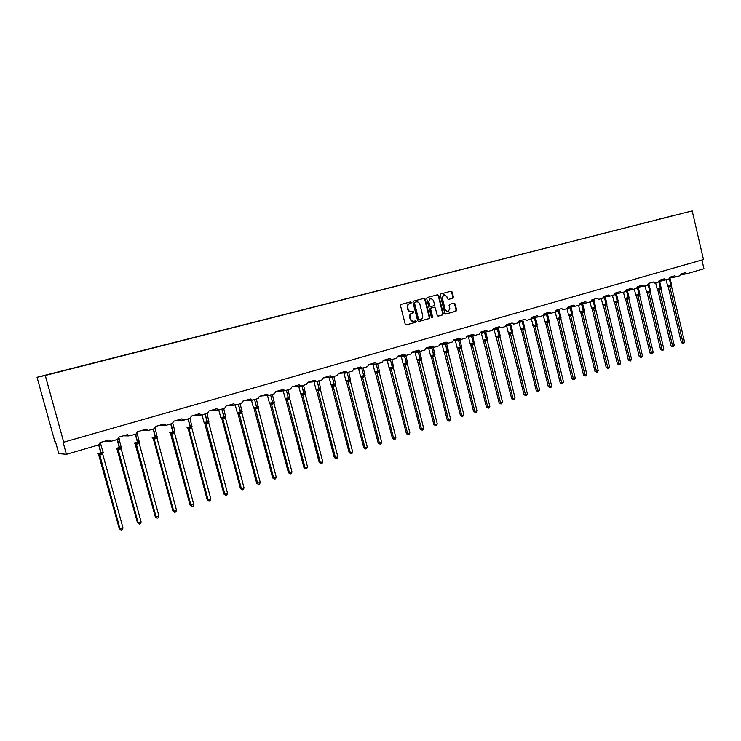 <?xml version="1.0" encoding="UTF-8"?>
<svg xmlns="http://www.w3.org/2000/svg" width="741" height="741" viewBox="0 0 741 741"><rect width="100%" height="100%" fill="white"/><g stroke="black" fill="none" stroke-linecap="round" stroke-linejoin="round"><path stroke-width="1.11" d="M411.477 302.411L410.69 301.856L401.15 304.375L400.51 305.644L405.179 324.123L406.281 324.91L415.812 322.289L416.257 321.399L415.488 320.853L414.071 321.233C412.357 321.409 411.19 320.566 410.56 318.704L410.171 317.176C409.847 315.138 410.523 313.795 412.2 313.128L413.867 311.915L413.089 311.359L411.718 311.729C409.986 311.915 408.8 311.063 408.161 309.192L407.772 307.654C407.448 305.616 408.124 304.273 409.81 303.615L411.477 302.411M411.329 311.794L411.209 311.822C409.477 312.007 408.291 311.164 407.652 309.293L407.263 307.756C406.939 305.727 407.615 304.375 409.301 303.717L410.523 303.393L410.968 302.513L410.338 301.948M406.049 324.929L415.303 322.372L415.738 321.492L415.173 320.936M413.913 321.261L413.561 321.325C411.848 321.501 410.681 320.658 410.051 318.797L409.662 317.268C409.338 315.231 410.014 313.888 411.69 313.221L412.913 312.897L413.358 312.007L412.765 311.442M452.797 298.252L453.399 297.021L452.14 291.963L451.065 291.185L440.895 293.871L440.284 295.113L444.804 313.221L445.869 314.008L456.021 311.211L456.623 309.979L455.104 303.875L454.038 303.097L449.685 304.282L449.074 305.514L449.833 308.543L448.083 311.887L445.239 309.803L442.266 297.882L443.97 294.557L446.869 296.659L447.36 298.642L448.435 299.42L452.797 298.252L452.26 298.364L452.862 297.132L451.612 292.084L450.704 291.278M45.266 375.474L692.187 210.889L37.05 377.289L45.266 375.474L63.717 442.201L63.068 442.164L66.421 454.316L98.664 444.933L99.998 442.609L108.76 440.061L111.057 441.321L117.569 439.432L118.884 437.125L127.498 434.624L129.768 435.875L136.168 434.013L137.456 431.734L145.931 429.271L148.163 430.521L154.461 428.687L155.73 426.427L164.057 424.009L166.262 425.26L172.449 423.454L173.7 421.212L181.897 418.832L184.064 420.073L190.159 418.304L191.382 416.081L199.449 413.737L201.58 414.979L207.573 413.228L208.777 411.033L216.715 408.726L218.817 409.958L224.718 408.235L225.903 406.068L233.711 403.799L235.777 405.021L241.594 403.326L242.752 401.177L250.439 398.945L252.477 400.159L258.201 398.491L259.341 396.361L266.908 394.166L268.918 395.37L274.55 393.73L275.671 391.619L283.118 389.46L285.1 390.664L290.648 389.053L291.75 386.95L299.086 384.82L301.031 386.024L306.496 384.431L307.58 382.356L314.805 380.263L316.731 381.458L322.103 379.892L323.178 377.836L330.291 375.77L332.181 376.956L337.479 375.418L338.535 373.371L345.547 371.343L347.409 372.528L352.623 371.009L353.661 368.981L360.571 366.98L362.405 368.157L367.545 366.665L368.564 364.655L375.372 362.682L377.188 363.859L382.245 362.386L383.245 360.395L389.951 358.449L391.619 359.654L396.731 358.162L397.722 356.199L404.327 354.281L405.966 355.476L411.005 354.013L411.977 352.058L418.489 350.169L420.23 351.327L425.075 349.919L426.029 347.983L432.448 346.112L434.17 347.27L438.95 345.88L439.885 343.963L446.212 342.12L447.907 343.268L452.621 341.897L453.538 339.999L459.781 338.183L461.448 339.332L466.098 337.979L467.006 336.09L473.156 334.302L474.805 335.441L479.39 334.108L480.279 332.237L486.346 330.477L487.976 331.607L492.487 330.291L493.376 328.439L499.351 326.698L500.962 327.828L505.418 326.531L506.279 324.688L512.179 322.974L513.763 324.104L518.163 322.817L519.015 320.992L524.832 319.306L526.397 320.427L530.732 319.158L531.575 317.352L537.318 315.685L538.864 316.796L543.134 315.555L543.968 313.749L549.627 312.109L551.156 313.221L555.37 311.989L556.185 310.201L561.771 308.58L563.197 309.71L567.439 308.478L568.245 306.7L573.756 305.107L575.164 306.228L579.351 305.005L580.147 303.254L585.585 301.67L587.057 302.763L591.105 301.587L591.892 299.846L597.255 298.28L598.709 299.373L602.711 298.206L603.48 296.474L608.778 294.937L610.213 296.03L614.159 294.881L614.919 293.158L620.152 291.639L621.569 292.723L625.46 291.584L626.21 289.879L631.369 288.379L632.777 289.462L636.621 288.342L637.353 286.647L642.456 285.165L643.836 286.239L647.634 285.137L648.356 283.451L653.395 281.988L654.757 283.062L658.508 281.969L659.221 280.302L664.195 278.857L665.548 279.922L669.243 278.838L669.957 277.19L674.856 275.763L676.125 276.838L679.849 275.754L680.544 274.114L685.388 272.707L686.712 273.762L703.95 268.742L701.922 260.008M692.187 210.889L703.487 259.554L63.717 442.201M425.204 299.105L424.065 298.317L413.635 301.078L412.996 302.337L417.618 320.696L418.711 321.483L429.15 318.611L429.771 317.361L425.204 299.105L423.759 298.401M427.362 297.447L437.644 294.733L438.765 295.511L443.294 313.638L442.683 314.888L438.264 316.101L437.19 315.314L435.347 307.95L434.217 307.172L431.299 307.96L430.678 309.21L432.605 316.907L432.133 317.787L431.382 317.241L426.733 298.697L427.362 297.447M78.741 366.897L667.678 217.094M653.979 220.559L645.578 222.717M643.42 223.254L634.87 225.44M632.721 225.968L624.033 228.2M621.894 228.728L613.048 230.997M610.936 231.525L601.924 233.804M599.83 234.351L590.66 236.666M588.595 237.213L579.258 239.575M577.202 240.112L567.699 242.511M565.67 243.048L556 245.484M553.981 246.021L544.144 248.504M542.143 249.032L532.131 251.56M530.148 252.088L519.95 254.654M517.996 255.154L507.622 257.794M505.677 258.285L495.118 260.971M493.191 261.462L482.447 264.204M480.548 264.685L469.599 267.464M467.719 267.946L456.576 270.78M454.724 271.252L443.377 274.142M441.543 274.605L429.984 277.542M428.187 278.005L416.414 280.996M414.636 281.45L402.641 284.498M400.9 284.942L388.682 288.054M386.959 288.49L374.52 291.658M372.825 292.084L360.154 295.307M358.496 295.733L345.575 299.021M343.944 299.429L330.782 302.782M329.189 303.189L315.777 306.598M314.212 306.996L300.54 310.47M299.012 310.859L285.081 314.406M283.59 314.786L269.391 318.398M267.936 318.769L253.45 322.455M252.042 322.807L237.277 326.568M235.897 326.92L220.846 330.745M219.512 331.088L204.164 334.988M202.877 335.321L187.223 339.304M185.972 339.619L170.004 343.676M168.809 343.981L152.516 348.131M151.368 348.418L134.751 352.651M133.649 352.929L116.689 357.245M115.642 357.514L98.34 361.914M97.34 362.164L78.694 366.73M66.421 454.316L58.798 453.622L55.529 441.821L54.917 441.793L37.05 377.289M656.155 220.031L653.951 220.438M643.392 223.124L645.504 222.606M632.694 225.848L634.796 225.329M621.866 228.599L623.95 228.089M610.899 231.387L612.974 230.877M599.802 234.212L601.859 233.711M588.558 237.074L590.596 236.574M577.165 239.964L579.193 239.473M565.633 242.9L567.634 242.409M553.944 245.873L555.935 245.391M542.106 248.883L544.079 248.402M530.111 251.931L532.066 251.458M517.959 255.024L519.886 254.552M505.64 258.155L507.548 257.692M493.163 261.332L495.053 260.869M480.511 264.546L482.382 264.092M467.691 267.807L469.535 267.362M454.687 271.113L456.512 270.669M441.516 274.466L443.303 274.031M428.15 277.866L429.919 277.44M414.599 281.311L416.349 280.885M400.862 284.803L402.576 284.387M386.932 288.351L388.617 287.943M372.797 291.945L374.455 291.546M358.459 295.585L360.089 295.196M343.907 299.29L345.51 298.901M329.152 303.041L330.718 302.661M314.175 306.848L315.712 306.478M298.975 310.711L300.476 310.359M283.553 314.638L285.016 314.286M267.899 318.621L269.326 318.278M251.996 322.659L253.394 322.335M235.86 326.762L237.213 326.448M219.475 330.931L220.79 330.625M202.83 335.164L204.108 334.867M185.935 339.461L187.158 339.174M168.763 343.824L169.948 343.555M151.321 348.261L152.461 348.001M133.602 352.772L134.686 352.521M115.596 357.347L116.633 357.116M97.293 362.006L98.284 361.784M673.282 215.65L656.072 219.92M673.245 215.557L667.678 217.076M418.48 321.501L428.631 318.704L429.252 317.454L424.686 299.207M414.969 302.245L414.525 303.125L418.582 319.241L419.341 319.788L420.656 319.427C422.324 318.76 422.991 317.417 422.666 315.397L419.906 304.412C419.267 302.532 418.081 301.689 416.359 301.883L414.46 302.356L414.015 303.236L414.525 303.125M419.276 319.797L418.063 319.325L414.015 303.236M414.46 302.356L415.747 302.013M438.033 316.111L442.155 314.981L442.766 313.739L438.237 295.622L437.32 294.816M433.809 307.256L430.78 308.061L430.16 309.312L432.086 317L432.605 316.907M431.846 317.769L432.086 317M433.429 300.29L430.493 298.188L428.761 301.541L429.817 305.764L430.91 306.552L433.865 305.755L434.485 304.514L433.429 300.29M430.271 298.252L428.761 301.541M430.836 306.57L429.298 305.876L428.242 301.643M448.24 299.438L452.26 298.364M443.739 294.631L442.266 297.882M447.972 311.905L444.711 309.905L441.738 297.993M445.637 314.017L455.483 311.303L456.085 310.071L454.566 303.977L453.714 303.189M98.534 454.316L119.31 528.741L122.997 528L102.767 454.196L99.803 455.131L98.822 454.529M122.997 528L122.302 529.722L121.126 530.111L120.061 528.972L99.803 455.131L98.738 454.252L101.008 453.724L98.701 445.026L96.173 445.656M97.849 453.909L98.738 454.252M101.147 454.863L101.008 453.724L102.906 452.686L102.786 453.418M100.47 443.711L100.6 444.294L100.007 443.544M102.767 454.196L102.906 452.686M99.794 455.076L99.062 453.816M121.126 530.111L119.31 528.741M116.939 448.889L137.456 522.729L141.123 521.988L121.163 448.814L118.236 449.685L117.198 449.074M141.123 521.988L140.429 523.702L139.28 524.082L138.243 522.951L118.236 449.676L117.18 448.805L119.431 448.277L117.161 439.654L114.651 440.274M116.272 448.472L117.18 448.805M119.56 449.416L119.431 448.277L121.292 447.258L121.181 447.953M118.856 438.366L119.014 438.931L118.764 438.413M121.144 448.759L121.292 447.258M118.217 449.62L117.513 448.37M139.28 524.082L137.456 522.729M135.038 443.535L155.304 516.82L158.963 516.079L139.234 443.414L136.363 444.322L135.279 443.702M158.963 516.079L158.268 517.783L157.138 518.154L156.129 517.023L136.372 444.313M134.399 443.118L135.316 443.451L137.557 442.933L137.502 442.414L135.316 434.365L132.834 434.986M137.669 444.054L137.557 442.933L139.373 441.923L139.271 442.581M139.234 443.414L139.373 441.923M136.353 444.267L135.659 443.016M157.138 518.154L155.304 516.82M153.396 439.015L172.875 511.003L176.525 510.262L157.046 438.2L154.202 439.043L153.063 438.413M176.525 510.262L175.821 511.957L174.709 512.327L173.727 511.188L154.211 439.033L153.174 438.181L155.388 437.662L153.183 429.159L150.71 429.78M152.229 437.857L153.174 438.181M155.49 438.783L155.388 437.662L157.175 436.671L157.073 437.301M157.027 438.144L157.175 436.671M154.193 438.987L153.517 437.746M174.709 512.327L172.875 511.003M170.384 433.096L190.159 505.279L193.799 504.538L174.543 432.966L171.764 433.856L170.578 433.216M193.799 504.538L193.095 506.214L192.002 506.585L191.048 505.455L171.773 433.846L170.736 432.994L172.94 432.485L170.763 424.047L168.318 424.658M169.735 432.568L170.736 432.994M173.024 433.596L172.94 432.485L174.691 431.503L174.598 432.096M174.543 432.966L174.691 431.503M171.755 433.791L171.088 432.568M192.002 506.585L190.159 505.279M188.168 428.733L207.184 499.647L210.805 498.906L191.799 427.918L189.048 428.743L187.806 428.103M210.805 498.906L210.101 500.573L209.027 500.925L208.101 499.805L189.048 428.733M187.028 427.464L188.029 427.89L190.215 427.381L190.178 426.872L188.066 419.008L185.639 419.619M190.289 428.493L190.215 427.381L191.928 426.418L191.845 426.983M191.78 427.872L191.928 426.418M189.038 428.687L188.39 427.464M209.027 500.925L207.184 499.647M204.627 422.972L223.939 494.099L227.552 493.358L208.749 422.852L206.054 423.713L204.775 423.065M227.552 493.358L226.848 495.016L225.783 495.368L224.884 494.238L206.063 423.704L205.053 422.87L207.211 422.361L205.1 414.052L202.691 414.654M202.006 414.849L204.071 422.555L205.053 422.87M207.276 423.463L207.211 422.361L208.897 421.407L208.814 421.953M208.749 422.852L208.897 421.407M206.044 423.657L205.414 422.435M225.783 495.368L223.939 494.099M221.865 418.776L240.436 488.634L244.039 487.893L225.459 417.915L222.8 418.758L221.476 418.109M244.039 487.893L243.335 489.542L242.279 489.884L241.409 488.764L222.809 418.748L221.809 417.924L223.949 417.415L221.865 409.171L219.475 409.764M218.771 409.968L220.772 417.507L221.809 417.924M224.004 418.517L223.949 417.415L225.607 416.479L225.533 416.998M225.459 417.915L225.607 416.479M222.791 418.702L222.17 417.489M242.279 489.884L240.436 488.634M237.815 413.163L256.673 483.252L260.267 482.521L241.918 413.098L239.287 413.886L237.926 413.237M260.267 482.521L259.563 484.151L258.526 484.494L257.683 483.373L239.297 413.876L238.306 413.052L240.436 412.552L238.38 404.364L236.009 404.957M235.249 405.077L237.259 412.644L238.306 413.052M240.482 413.645L240.436 412.552L241.983 412.116M241.899 413.052L242.057 411.625M239.278 413.821L238.676 412.626M258.526 484.494L256.673 483.252M254.024 408.374L272.669 477.964L273.707 478.065L276.254 477.223L258.1 408.263L254.543 409.125L254.07 408.374M276.254 477.223L275.55 478.843L274.531 479.186L273.707 478.065L255.534 409.069M253.515 407.958L256.664 407.763L254.635 399.631L251.449 400.251M256.701 408.847L256.664 407.763L258.183 407.318M258.1 408.263L258.257 406.846M255.515 409.023L254.932 407.828M274.531 479.186L272.669 477.964M269.993 403.65L288.425 472.739L289.49 472.832L291.991 472.008L274.05 403.539L270.511 404.401L270.03 403.65M291.991 472.008L291.287 473.619L290.287 473.953L289.49 472.832L271.521 404.345L270.548 403.53L272.642 403.039L270.641 394.962L267.473 395.509M269.492 403.243L270.548 403.53M272.669 404.123L272.642 403.039L274.142 402.585M274.05 403.539L274.207 402.141M271.512 404.299L270.928 403.104M290.287 473.953L288.425 472.739M285.72 399.001L303.949 467.608L305.033 467.682L307.506 466.867L289.777 398.945L286.23 399.76L285.748 399.001M307.506 466.867L306.793 468.469L305.811 468.794L305.033 467.682L287.276 399.686L286.304 398.88L288.388 398.389L286.415 390.377L283.238 390.84M285.239 398.593L286.304 398.88M288.406 399.473L288.388 398.389L289.861 397.936M289.759 398.899L289.926 397.5M287.258 399.64L286.693 398.454M305.811 468.794L303.949 467.608M322.78 461.8L322.076 463.394L321.103 463.718L320.344 462.606L322.78 461.8L305.255 394.369L301.717 395.175L301.235 394.425L319.241 462.541L320.344 462.606L302.782 395.101L301.828 394.295L303.893 393.814L301.948 385.848L298.78 386.246M301.022 394.351L301.828 394.295M303.903 394.888L303.893 393.814L305.338 393.351M305.236 394.323L305.403 392.934M302.773 395.046L302.217 393.869M321.103 463.718L319.241 462.541M316.472 389.914L334.302 457.549L335.432 457.614L337.831 456.817L320.501 389.859L316.981 390.664L316.5 389.914M337.831 456.817L337.127 458.401L336.164 458.716L335.432 457.614L318.074 390.581L317.12 389.785L319.167 389.303L317.25 381.402L314.101 381.726M316.296 389.849L317.12 389.785M319.167 390.368L319.167 389.303L320.594 388.83M320.483 389.812L320.649 388.432M318.056 390.526L317.519 389.358M336.164 458.716L334.302 457.549M331.514 385.468L349.15 452.64L350.298 452.686L352.66 451.899L335.525 385.413L332.014 386.218L331.533 385.468M352.66 451.899L351.956 453.473L351.012 453.788L350.298 452.686L333.126 386.126M331.347 385.403L334.219 384.857L332.329 377.012L329.199 377.28M334.21 385.922L334.219 384.857L335.617 384.375M335.506 385.366L335.673 384.005M333.117 386.08L332.589 384.912M351.012 453.788L349.15 452.64M367.277 447.064L366.573 448.62L365.646 448.935L364.952 447.833L367.277 447.064L350.317 380.994L346.834 381.847L346.343 381.087L363.775 447.796L364.952 447.833L347.964 381.735L347.029 380.948L349.057 379.994L347.186 372.686L344.167 373.381L344.046 372.899M346.177 381.031L347.029 380.948M349.03 381.532L349.048 380.476L350.428 379.994M350.317 380.994L350.484 379.633M347.955 381.689L347.436 380.531M365.646 448.935L363.775 447.796M360.932 376.771L378.188 443.016L379.392 443.044L381.689 442.284L364.905 376.678L361.432 377.521L360.941 376.771M381.689 442.284L380.976 443.84L380.059 444.146L379.392 443.044L362.59 377.41L361.664 376.632L363.683 375.687L361.821 368.416L358.82 369.111L358.727 368.583M360.784 376.715L361.664 376.632M363.636 377.215L363.664 376.159L365.026 375.678M360.163 368.749L359.598 368.481M364.905 376.678L365.072 375.326M362.581 377.364L362.071 376.215M380.059 444.146L378.188 443.016M395.879 437.579L395.175 439.126L394.268 439.432L393.619 438.329L395.879 437.579L379.281 372.427L375.826 373.269L375.335 372.519L392.406 438.311L393.619 438.329L377.002 373.149L376.085 372.38L378.095 371.436L376.252 364.22L374.603 364.544M375.196 372.464L376.085 372.38M378.04 372.955L378.077 371.908L379.401 371.417M379.281 372.427L379.448 371.084M376.993 373.103L376.493 371.954M394.268 439.432L392.406 438.311M409.875 432.948L409.171 434.485L408.282 434.772L407.652 433.689L409.875 432.948L393.471 368.277L390.007 369.074L389.516 368.323L406.411 433.68L407.652 433.689L391.211 368.944M389.386 368.277L392.295 367.24L390.479 360.08L387.284 360.71L388.803 359.987M392.23 368.759L392.276 367.712L393.582 367.221M393.452 368.231L393.628 366.906M391.192 368.898L390.711 367.758M408.282 434.772L406.411 433.68M403.502 364.183L420.221 429.104L423.676 428.372L407.43 364.1L403.993 364.942L403.493 364.183M423.676 428.372L422.972 429.9L422.092 430.188L421.481 429.104L405.216 364.804M403.391 364.146L406.3 363.109L404.493 355.995L401.307 356.634L402.835 355.856M406.216 364.618L406.272 363.581L407.559 363.081M407.43 364.1L407.596 362.775M405.197 364.757L404.725 363.627M422.092 430.188L420.221 429.104M437.283 423.861L436.579 425.38L435.708 425.667L435.115 424.584L437.283 423.861L421.203 360.024L417.785 360.867L417.285 360.107L433.837 424.593L435.115 424.584L419.017 360.719M416.924 359.728L420.073 359.505L418.322 351.975L415.127 352.605L417.646 351.669M420.017 360.543L420.073 359.505L421.388 358.514M416.664 351.79L416.711 352.29M421.203 360.024L421.379 358.718M419.008 360.672L418.545 359.552M435.708 425.667L433.837 424.593M431.364 356.847L447.268 420.147L450.695 419.425L434.791 356.013L431.382 356.847L430.873 356.088L431.382 356.847M450.695 419.425L449.139 421.212L448.564 420.128L432.633 356.699M430.53 355.717L433.68 355.485L431.947 348.001L428.752 348.64L431.503 347.631M433.615 356.514L433.68 355.485L434.967 354.513M430.308 347.788L430.354 348.316M434.791 356.013L434.958 354.707M432.624 356.653L432.17 355.532M449.139 421.212L447.268 420.147M463.931 415.034L462.384 416.812L461.819 415.738L463.931 415.034L448.185 352.049L444.785 352.883L444.276 352.123L460.513 415.766L461.819 415.738L446.054 352.725L445.174 351.975L447.129 351.067L445.387 344.093L442.182 344.732L445.119 343.657M443.942 351.753L445.174 351.975M447.027 352.549L447.101 351.53L448.361 350.567M442.321 344.028L442.21 344.537M443.757 343.833L443.813 344.398M448.185 352.049L448.351 350.752M446.045 352.679L445.6 351.567M462.384 416.812L460.513 415.766M457.512 348.214L473.573 411.44L476.972 410.718L461.393 348.14L458.003 348.974L457.493 348.205M476.972 410.718L476.268 412.209L475.444 412.478L474.898 411.403L459.3 348.807L458.42 348.066L460.365 347.159L458.642 340.23L455.437 340.869L458.327 339.767M457.178 347.853L458.42 348.066M460.254 348.64L460.328 347.622L461.56 346.677M455.576 340.138L455.456 340.693M457.012 339.943L457.077 340.536M461.393 348.14L461.569 346.853M459.281 348.77L458.846 347.659M475.444 412.478L473.573 411.44M470.554 344.361L486.448 407.17L489.847 406.448L474.435 344.333L471.044 345.121L470.526 344.352M489.847 406.448L488.319 408.208L487.791 407.133L472.35 344.945L471.489 344.213L473.416 343.305L471.711 336.433L468.507 337.072L471.359 335.932M470.229 344L471.489 344.213M473.295 344.778L473.379 343.768L474.592 343.009M472.749 335.756L471.711 336.433L471.452 336.006L473.666 343.231L474.592 342.833M468.655 336.312L468.516 336.905M470.1 336.108L470.155 336.729M474.416 344.287L472.888 335.969M472.341 344.908L471.915 343.805M488.319 408.208L486.448 407.17M502.546 402.243L501.027 403.984L500.518 402.909L502.546 402.243L487.272 340.49L483.91 341.314L483.391 340.545L499.156 402.965L500.518 402.909L485.235 341.138L484.373 340.406L486.3 339.508L484.605 332.672L481.391 333.32L484.216 332.153M483.095 340.202L484.373 340.406M486.161 340.971L486.253 339.962L487.439 339.045M485.577 331.959L484.605 332.672L484.494 332.116M481.548 332.533L481.4 333.163M485.716 332.2L484.855 332.607L486.541 339.434L487.448 339.109L485.753 332.227M482.993 332.329L483.067 332.978M487.272 340.49L487.458 339.285M485.225 341.101L484.809 339.999M501.027 403.984L499.156 402.965M496.109 336.803L511.698 398.815L515.069 398.093L499.953 336.738L496.59 337.563L496.072 336.794L498.999 335.756L497.322 328.967L494.108 329.615L496.905 328.43M515.069 398.093L513.569 399.825L513.068 398.751L497.943 337.387L497.081 336.655M498.85 337.22L498.952 336.219L500.11 335.312M498.239 328.235L497.322 328.967L497.174 328.383M494.266 328.809L494.108 329.476M498.406 328.504L497.563 328.902L499.239 335.692L500.129 335.377L498.443 328.541M495.72 328.596L495.794 329.263M499.953 336.738L500.129 335.525M497.924 337.34L497.517 336.247M513.569 399.825L511.698 398.815M508.632 333.107L524.063 394.721L527.425 393.999L512.457 333.042L509.123 333.867L508.391 332.839M527.425 393.999L525.934 395.713L525.452 394.647L510.475 333.672L509.623 332.95L511.531 332.061L509.873 325.318L506.659 325.966L509.419 324.753M508.326 332.755L509.623 332.95M511.373 333.515L512.615 331.625M510.706 324.558L509.873 325.318L509.688 324.715M506.816 325.142L506.649 325.836M510.938 324.864L510.114 325.253L511.772 331.996L512.633 331.681L510.966 324.891M508.28 324.919L508.354 325.614M512.457 333.042L512.633 331.82M510.466 333.635L510.058 332.542M525.934 395.713L524.063 394.721M520.71 329.134L521.469 330.217L536.271 390.674L539.615 389.961L524.795 329.393L521.469 330.217L520.738 329.189M539.615 389.961L538.133 391.665L537.67 390.6L522.84 330.023L521.997 329.3L523.887 328.411L522.248 321.714L519.033 322.363L521.775 321.131M520.96 329.449L521.997 329.3M523.73 329.856L523.841 328.865L524.971 328.143M523.072 320.973L522.248 321.714L522.034 321.085M519.191 321.52L519.024 322.252M523.294 321.261L522.488 321.65L524.128 328.346L524.952 327.985M520.664 321.298L520.747 322.002M524.795 329.393L523.322 321.298M522.831 329.977L522.433 328.893M538.133 391.665L536.271 390.674M532.881 325.503L533.659 326.614L548.312 386.691L551.647 385.968L536.975 325.79L533.659 326.614L532.927 325.577M551.647 385.968L550.943 387.413L550.183 387.663L549.729 386.607L535.039 326.411L534.205 325.697L536.095 324.817L534.465 318.158L531.232 318.852L533.224 325.484L536.327 324.743L534.696 318.093L532.974 318.445L532.39 318.241L532.705 317.741M533.159 325.845L534.205 325.697M535.919 326.253L536.039 325.262L537.151 324.549L536.975 325.79M535.28 317.435L534.437 317.685L534.696 318.093L535.511 317.75M535.484 317.713L537.132 324.401M532.89 317.713L532.974 318.445M535.03 326.364L534.65 325.29M550.183 387.663L548.312 386.691M563.521 382.041L562.067 383.718L561.632 382.662L563.521 382.041L548.988 322.242L545.663 323.011L560.196 382.754L561.632 382.662L547.08 322.844L546.256 322.14L548.127 321.261L546.525 314.647L543.533 315.333M544.922 321.955L546.256 322.14M547.951 322.696L548.071 321.714L549.174 321.01L548.988 322.242M547.321 313.943L545.043 314.934L544.45 314.73L544.774 314.212M547.516 314.212L546.525 314.647L545.997 314.027M544.95 314.184L545.043 314.934M544.95 322.02L545.663 323.011M547.071 322.807L546.701 321.733M562.067 383.718L560.196 382.754M556.797 318.454L557.565 319.547L571.932 378.873L575.238 378.151L560.854 318.732L557.565 319.547L556.824 318.5M575.238 378.151L574.544 379.577L573.793 379.827L573.377 378.771L558.973 319.334M557.084 318.787L560.011 317.759L558.418 311.183L555.694 311.831M559.826 319.186L559.955 318.204L561.03 317.509L560.854 318.732M559.205 310.498L556.954 311.47L556.361 311.266L556.686 310.729M559.075 310.359L559.427 310.85L558.418 311.183L557.88 310.544M556.852 310.701L556.954 311.47M558.955 319.288L558.594 318.222M573.793 379.827L571.932 378.873M568.523 314.99L569.283 316.083L583.51 375.039L586.807 374.325L572.552 315.268L569.283 316.083L568.542 315.036M586.807 374.325L585.371 375.983L584.964 374.937L570.7 315.861L569.885 315.166L571.737 314.295L570.162 307.765L567.689 308.367M568.81 315.323L569.885 315.166M571.543 315.722L572.737 314.054L572.552 315.268M570.941 307.098L568.708 308.043L568.597 307.274M571.135 307.395L570.774 306.922M570.69 315.823L570.329 314.768M585.371 375.983L583.51 375.039M598.228 370.537L597.533 371.945L596.801 372.186L596.412 371.139L598.228 370.537L584.112 311.85L580.833 312.656L594.94 371.25L596.412 371.139L582.278 312.443M582.269 312.396L581.917 311.34L580.11 311.618L580.842 312.619M581.917 311.34L583.315 310.887L581.75 304.394L579.527 304.94M583.111 312.294L584.288 310.646L584.112 311.85M582.519 303.736L586.826 302.8M582.685 303.977L581.75 304.394L581.176 303.717M596.801 372.186L594.94 371.25M609.5 366.804L608.083 368.444L607.703 367.397L609.5 366.804L595.514 308.478L592.254 309.284L606.231 367.517L607.703 367.397L593.708 309.062M592.235 309.238L591.54 308.265L594.736 307.515L593.189 301.059L591.17 301.568M594.532 308.914L595.699 307.274L595.514 308.478M593.949 300.429L591.763 301.337M594.106 300.651L593.726 300.188M593.698 309.016L593.356 307.969M608.083 368.444L606.231 367.517M620.634 363.118L619.939 364.507L619.226 364.739L618.855 363.701L620.634 363.118L606.777 305.153L603.526 305.95L617.373 363.822L618.855 363.701L604.989 305.727L604.193 305.033L606.018 304.18L604.489 297.771L602.516 298.271M602.822 304.949L603.535 305.913M602.813 304.921L604.193 305.033M605.805 305.579L606.962 303.958L606.777 305.153M605.23 297.15L603.572 297.613M605.388 297.373L604.989 296.891M604.98 305.681L604.647 304.634M619.226 364.739L617.373 363.822M631.619 359.478L630.23 361.089L629.869 360.052L631.619 359.478L617.892 301.865L614.65 302.661L628.368 360.182L629.869 360.052L616.132 302.43L615.336 301.744L617.16 300.902L615.641 294.529L613.678 295.02M614.641 302.615L613.937 301.587M613.946 301.643L615.336 301.744M616.938 302.291L618.077 300.67L617.892 301.865M616.373 293.927L615.641 294.529L615.021 293.816M616.521 294.131L616.104 293.64M616.123 302.384L615.79 301.346M630.23 361.089L628.368 360.182M642.475 355.875L641.085 357.486L640.743 356.449L642.475 355.875L628.877 298.614L625.645 299.41L639.233 356.588L640.743 356.449L627.136 299.179L626.349 298.493L628.155 297.65L626.654 291.324L624.7 291.806M625.636 299.373L624.959 298.438M624.941 298.401L626.349 298.493M627.923 299.04L629.063 297.437L628.877 298.614M627.377 290.731L626.654 291.324L626.182 290.805M627.516 290.935L627.09 290.426M627.127 299.132L626.803 298.104M641.085 357.486L639.233 356.588M653.192 352.327L652.497 353.698L651.811 353.92L651.487 352.892L653.192 352.327L639.715 295.409L636.491 296.205L649.968 353.031L651.487 352.892L637.992 295.965L637.214 295.288L639.011 294.446L637.519 288.156L635.583 288.638M635.815 295.242L636.51 296.159M635.787 295.14L637.214 295.288M638.779 295.826L639.9 294.233L639.715 295.409M638.242 287.582L637.519 288.156L637.316 287.619M638.372 287.767L637.927 287.249M637.982 295.918L637.668 294.89M651.811 353.92L649.968 353.031M663.779 348.816L663.084 350.187L662.408 350.41L662.093 349.382L663.779 348.816L650.422 292.241L647.217 293.028L660.564 349.52L662.093 349.382L648.727 292.788M647.208 292.991L646.541 292.084M646.513 291.982L649.737 291.287L648.264 285.026L646.337 285.507M649.496 292.658L650.607 291.074L650.422 292.241M649.088 284.655L648.644 284.118M648.718 292.751L648.403 291.722M662.408 350.41L660.564 349.52M674.227 345.362L672.874 346.936L672.559 345.908L674.227 345.362L661 289.12L657.804 289.907L671.022 346.056L672.559 345.908L659.008 288.601L660.333 288.156L658.869 281.941L656.952 282.423M657.137 288.971L657.813 289.87M657.1 288.851L659.008 288.601M660.083 289.527L661.185 287.953L661 289.12M659.573 281.404L665.362 279.95M659.675 281.571L658.814 281.802M672.874 346.936L671.022 346.056M684.554 341.934L683.86 343.287L683.202 343.5L682.906 342.481L684.554 341.934L671.439 286.026L668.252 286.813L681.359 342.638L682.906 342.481L669.781 286.563L669.021 285.896L670.79 285.072L669.345 278.894L667.437 279.366M667.604 285.887L668.271 286.776M670.142 278.588L669.54 278.829L670.994 285.016L667.558 285.73L669.021 285.896M670.54 286.434L671.624 284.877L671.439 286.026M670.04 278.375L671.615 284.989M669.771 286.517L669.475 285.507M683.202 343.5L681.359 342.638M680.562 274.837L686.537 273.79M676.125 276.838L669.975 277.912L676.014 276.847M643.762 286.258L637.38 287.341L643.642 286.267M626.386 290.944L632.573 289.49M621.495 292.741L614.947 293.825L621.356 292.751M610.075 296.057L603.517 297.141L610 296.057M575.099 306.237L568.291 307.32L575.016 306.237M544.014 314.323L550.896 313.258M538.688 316.833L531.621 317.908L538.596 316.833M409.301 303.717L409.81 303.615M407.263 307.756L407.772 307.654M407.652 309.293L408.161 309.192M412.913 312.897L413.422 312.795M411.69 313.221L412.2 313.128M409.662 317.268L410.171 317.176M410.051 318.797L410.56 318.704M415.303 322.372L415.812 322.289M410.523 303.393L411.033 303.291M429.252 317.454L429.771 317.361M428.631 318.704L429.15 318.611M418.063 319.325L418.582 319.241M438.237 295.622L438.765 295.511M442.766 313.739L443.294 313.638M442.155 314.981L442.683 314.888M430.78 308.061L431.299 307.96M430.16 309.312L430.678 309.21M429.298 305.876L429.817 305.764M444.711 309.905L445.239 309.803M454.566 303.977L455.104 303.875M456.085 310.071L456.623 309.979M455.483 311.303L456.021 311.211M451.612 292.084L452.14 291.963M452.862 297.132L453.399 297.021M100.943 444.146L98.673 444.933M97.747 453.825L103.175 452.297M101.508 454.752L99.016 444.785M100.581 443.831L103.203 452.418L102.869 453.038M119.329 438.802L117.134 439.561M116.189 448.379L121.533 446.888M119.903 449.315L117.486 439.45M118.977 438.477L121.255 447.592M137.428 433.541L135.288 434.272M134.325 443.025L139.604 441.562M138.011 443.952L135.631 434.17M135.316 443.451L136.363 444.322M155.23 428.354L153.155 429.067M152.174 437.755L157.379 436.319M155.832 438.681L153.498 428.974M152.859 438.274L153.406 439.024M174.895 431.16L172.783 423.361L170.736 423.954M169.763 432.679L173.227 431.873L171.069 423.852M173.366 433.494L173.227 431.873L174.913 431.281L174.663 431.79M187.056 427.576L190.502 426.779L188.038 418.915M190.622 428.391L190.502 426.779L192.104 426.084M190.066 418.322L188.371 418.822M187.64 427.992L188.177 428.743M188.029 427.89L189.048 428.743M204.071 422.555L207.508 421.759L205.072 413.96M207.6 423.37L207.508 421.759L209.055 421.092M207.045 413.385L205.396 413.867M220.827 417.618L224.245 416.822L221.837 409.078M224.328 418.424L224.245 416.822L225.746 416.173M223.763 408.513L222.161 408.986M221.346 418.035L221.874 418.785M237.324 412.756L240.723 411.959L238.352 404.271M240.797 413.552L240.723 411.959L242.187 411.329M240.223 403.725L238.667 404.178M251.505 400.335L253.487 407.865L256.645 407.263L254.608 399.538M257.007 408.754L256.951 407.17L258.368 406.559M256.442 399.01L254.923 399.445M254.552 408.254L255.525 409.078M267.51 395.675L269.465 403.15L272.632 402.548L270.622 394.879M272.975 404.03L272.938 402.456L274.309 401.863M272.401 394.36L270.928 394.786M283.275 391.081L285.211 398.501L288.379 397.898L286.387 390.285M288.703 399.38L288.675 397.815L290.009 397.232M288.129 389.785L286.693 390.201M298.799 386.561L300.716 393.925L303.893 393.323L301.92 385.765M304.199 394.796L304.19 393.239L305.477 392.674M303.615 385.274L302.217 385.681M314.101 382.097L315.999 389.423L319.167 388.812L317.222 381.309M319.454 390.285L319.464 388.729L320.714 388.182M318.88 380.828L317.519 381.226M329.171 377.715L331.051 384.977L334.228 384.375L332.301 376.919M334.497 385.839L334.515 384.292L335.729 383.764M333.913 376.456L332.589 376.836M332.19 385.339L333.126 386.135M344.019 373.39L345.88 380.605L349.057 379.994L347.149 372.575M349.317 381.448L349.344 379.911L350.53 379.401M348.733 372.139L347.446 372.519M358.663 369.12L360.496 376.298L363.683 375.687L361.765 368.249M363.924 377.132L363.961 375.604L365.109 375.103M363.331 367.888L353.689 369.129M373.084 364.924L374.9 372.047L378.095 371.436L376.169 363.988M378.318 372.871L378.364 371.352L379.485 370.861M377.725 363.701L376.465 363.951M387.302 360.784L389.099 367.86L392.563 367.166L390.359 359.802M392.498 368.675L392.563 367.166L393.647 366.693M391.906 359.57L390.655 359.765M390.294 368.184L391.202 368.953M401.316 356.699L403.104 363.729L406.559 363.034L404.354 355.671M406.485 364.544L406.559 363.034L407.615 362.571M405.883 355.485L404.651 355.634M404.308 364.044L405.207 364.813M415.136 352.67L416.896 359.654L420.36 358.959L418.137 351.605M420.277 360.459L420.36 358.959L421.407 358.588L419.628 351.53L418.433 351.567M418.128 359.969L419.008 360.728M428.761 348.705L430.512 355.643L433.967 354.948L431.725 347.603M433.874 356.44L433.967 354.948L434.986 354.587L433.226 347.575L432.022 347.557M431.744 355.949L432.624 356.708M442.201 344.797L443.924 351.688L447.388 350.984L445.193 343.648M447.277 352.475L447.388 350.984L448.37 350.632L446.638 343.676L445.424 343.611M455.446 340.934L457.16 347.779L460.365 347.159L458.383 339.813L459.855 339.823L461.578 346.742L460.615 347.084L460.504 348.566M468.516 337.127L470.211 343.935L473.666 343.231L473.545 344.704M481.409 333.376L483.086 340.138L486.541 339.434L486.402 340.897M494.127 329.671L495.785 336.386L499.239 335.692L499.091 337.146M506.668 326.021L508.307 332.69L511.772 331.996L511.614 333.441M519.043 322.418L520.673 329.05L524.128 328.346L523.961 329.791M520.469 321.325L520.163 321.798M536.151 326.188L536.327 324.743L537.151 324.558M543.338 315.462L544.904 321.9L548.359 321.196L546.256 313.98M548.183 322.631L548.359 321.196L549.146 320.853M547.543 314.258L549.174 321.029M545.2 322.289L545.691 323.057M555.241 312.026L556.787 318.398L560.242 317.694L558.13 310.507M560.048 319.121L560.242 317.694L561.002 317.361M559.409 310.803L561.03 317.546M558.149 318.63L558.955 319.343M566.976 308.608L568.514 314.944L571.959 314.23L570.385 307.7L569.597 307.107M571.765 315.647L571.959 314.23L572.71 313.915M572.737 314.101L571.144 307.441L569.848 307.07M568.449 307.293L568.162 307.802M578.573 305.236L580.083 311.526L583.538 310.822L581.416 303.68M583.334 312.23L583.538 310.822L584.26 310.507M582.704 304.023L584.288 310.701M580.379 311.905L580.842 312.665M581.463 311.748L582.269 312.452M590.012 301.911L591.513 308.154L594.958 307.45L593.411 300.994L592.596 300.374M594.745 308.849L594.958 307.45L595.662 307.145M594.125 300.707L593.411 300.994L592.837 300.337M591.809 308.534L592.263 309.284M592.902 308.367L593.698 309.071M601.303 298.623L602.785 304.829L606.24 304.125L604.702 297.706L603.878 297.076M606.018 305.524L606.925 303.819M605.397 297.419L604.702 297.706L604.11 297.039M603.091 305.209L603.535 305.95M612.455 295.372L613.928 301.541L617.16 300.902L615.854 294.464L616.531 294.186M617.151 302.226L617.373 300.837L618.059 300.587L616.503 294.094M614.233 301.92L614.669 302.661M623.459 292.167L624.922 298.299L628.368 297.595L626.858 291.259L627.525 290.991M628.136 298.975L629.026 297.308M625.228 298.669L625.654 299.41M634.333 289.009L635.778 295.103L639.224 294.39L637.732 288.092L638.372 287.832M638.983 295.77L639.863 294.112M636.093 295.464L636.51 296.205M645.068 285.878L646.504 291.935L649.94 291.222L648.134 284.766M649.7 292.602L650.57 290.954M650.598 291.185L649.107 284.748L648.236 284.609M646.819 292.306L647.226 293.038M647.949 292.121L648.718 292.797M655.674 282.793L657.091 288.814L660.537 288.101L658.971 281.654M660.287 289.472L661.148 287.841M659.685 281.626L661.176 288.073M657.406 289.175L657.813 289.907M658.545 288.99L659.305 289.666M670.735 286.378L671.596 284.794M667.873 286.091L668.271 286.813M104.963 441.164L110.103 441.349M123.376 435.819L128.897 435.921M141.494 430.558L147.366 430.577M159.315 425.39L165.53 425.315M176.858 420.295L183.388 420.128M194.114 415.284L200.959 415.034M211.111 410.357L218.243 410.023M227.83 405.503L235.24 405.077M244.298 400.724L251.977 400.223M260.517 396.018L268.446 395.435M276.486 391.378L284.664 390.72M292.213 386.821L300.624 386.08M307.71 382.319L316.342 381.513M323.187 377.873L331.82 377.012M338.554 373.473L347.066 372.575M368.601 364.85L376.882 363.905M383.292 360.635L391.452 359.672M397.769 356.477L405.818 355.495L407.615 362.923M412.033 352.373L419.971 351.373M426.084 348.335L433.92 347.316M439.941 344.343L447.675 343.315M453.594 340.415L461.226 339.369M467.062 336.534L474.592 335.478M480.335 332.709L487.773 331.644M544.005 314.332L550.989 313.248M580.184 303.884L586.909 302.8M626.238 290.565L632.703 289.481M659.249 281.015L665.474 279.931M680.562 274.846L686.648 273.772M418.832 319.88L419.341 319.788M415.84 301.985L416.359 301.883M429.975 298.299L430.493 298.188M430.382 306.654L430.91 306.552M443.451 294.668L443.97 294.557M139.345 442.238L137.205 433.253M157.148 436.977L155.193 428.279M191.91 426.686L190.029 418.35M208.879 421.666L207.008 413.404M225.588 416.72L223.717 408.541M242.038 411.857L240.177 403.752M258.238 407.068L256.386 399.038M274.198 402.344L272.355 394.388M289.907 397.695L288.073 389.812M305.394 393.119L303.56 385.292M320.64 388.608L318.815 380.846M335.664 384.162L333.858 376.493M350.474 379.781L348.678 372.186M365.063 375.465L363.266 367.906M379.448 371.213L377.669 363.748M393.619 367.017L391.85 359.589M595.699 307.348L594.097 300.633M606.962 304.032L605.369 297.336M629.053 297.53L627.488 290.889M639.891 294.334L638.344 287.721M667.558 285.73L666.15 279.746"/></g></svg>
